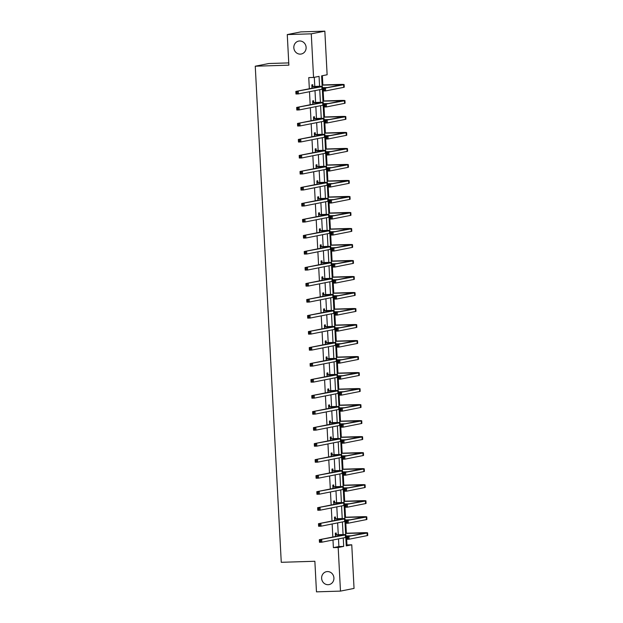 <?xml version="1.0" encoding="UTF-8"?>
<svg xmlns="http://www.w3.org/2000/svg" width="623" height="623" viewBox="0 0 623 623"><rect width="100%" height="100%" fill="white"/><g stroke="black" fill="none" stroke-linecap="round" stroke-linejoin="round"><path stroke-width="0.93" d="M327.433 571.571A6.588 6.137 78.8 0 1 333.873 577.443A6.588 6.137 78.8 0 1 329.053 584.6A6.588 6.137 78.8 0 1 328.119 584.701A6.588 6.137 78.8 0 1 321.67 578.829A6.588 6.137 78.8 0 1 326.491 571.673A6.588 6.137 78.8 0 1 327.433 571.571M299.624 40.986A6.588 6.137 78.8 0 1 306.072 46.857A6.588 6.137 78.8 0 1 301.252 54.014A6.588 6.137 78.8 0 1 300.309 54.123A6.588 6.137 78.8 0 1 293.869 48.244A6.588 6.137 78.8 0 1 298.69 41.087A6.588 6.137 78.8 0 1 299.624 40.986M288.753 62.9L268.832 63.515L255.259 66.209L281.261 562.304L314.864 561.268L316.468 591.85L340.477 591.11L338.188 547.492L343.694 546.402L343.25 537.961M255.259 66.209L288.87 65.166L287.265 34.584L300.839 31.89L324.84 31.15L327.13 74.768L321.624 75.858L322.177 86.402M346.217 545.094L346.956 544.954L346.489 535.951M346.341 533.233L345.648 519.94M345.508 517.222L344.807 503.929M344.667 501.211L343.974 487.918M343.826 485.2L343.133 471.915M342.993 469.189L342.292 455.904M342.152 453.186L341.451 439.893M341.311 437.175L340.617 423.881M340.47 421.164L339.776 407.87M339.636 405.152L338.935 391.859M338.795 389.141L338.094 375.848M337.954 373.13L337.261 359.845M337.113 357.127L336.42 343.834M336.28 341.116L335.579 327.823M335.439 325.105L334.738 311.812M334.598 309.094L333.905 295.8M333.757 293.083L333.064 279.789M332.923 277.071L332.223 263.786M332.082 261.06L331.381 247.775M331.241 245.057L330.548 231.764M330.4 229.046L329.707 215.753M329.567 213.035L328.866 199.742M328.726 197.024L328.025 183.73M327.885 181.013L327.192 167.719M327.044 165.002L326.351 151.716M326.211 148.998L325.51 135.705M325.37 132.987L324.669 119.694M324.528 116.976L323.835 103.683M323.687 100.965L322.994 87.672M322.854 84.954L322.364 75.71M346.956 544.954L351.761 544.798L354.043 588.416L340.477 591.11M319.576 86.309L319.062 76.364L313.556 77.454L308.759 77.602L309.343 88.754M309.499 91.713L310.176 104.765M310.332 107.724L311.017 120.769M311.173 123.736L311.858 136.78M312.014 139.747L312.699 152.791M312.855 155.758L313.533 168.802M313.688 171.761L314.374 184.813M314.529 187.772L315.215 200.824M315.37 203.783L316.056 216.835M316.211 219.794L316.889 232.838M317.045 235.806L317.73 248.85M317.886 251.817L318.571 264.861M318.727 267.828L319.412 280.872M319.56 283.831L320.245 296.883M320.401 299.842L321.086 312.894M321.242 315.853L321.927 328.897M322.083 331.864L322.769 344.908M322.916 347.875L323.602 360.919M323.758 363.887L324.443 376.931M324.599 379.89L325.284 392.942M325.44 395.901L326.117 408.953M326.273 411.912L326.958 424.964M327.114 427.923L327.799 440.967M327.955 443.934L328.64 456.978M328.796 459.945L329.474 472.989M329.629 475.956L330.315 489M330.47 491.96L331.156 505.012M331.311 507.971L331.997 521.023M332.152 523.982L332.83 537.026M332.986 539.993L333.391 547.64L338.889 546.55L338.491 538.903M338.273 534.705L337.65 522.892M337.432 518.702L336.809 506.881M336.591 502.691L335.976 490.869M335.75 486.68L335.135 474.866M334.917 470.669L334.294 458.855M334.076 454.658L333.453 442.844M333.235 438.647L332.62 426.833M332.394 422.635L331.779 410.822M331.561 406.632L330.938 394.811M330.72 390.621L330.097 378.8M329.879 374.61L329.263 362.796M329.037 358.599L328.422 346.785M328.204 342.588L327.581 330.774M327.363 326.577L326.74 314.763M326.522 310.573L325.907 298.752M325.681 294.562L325.066 282.741M324.848 278.551L324.225 266.737M324.007 262.54L323.384 250.726M323.166 246.529L322.55 234.715M322.325 230.518L321.709 218.704M321.491 214.507L320.868 202.693M320.65 198.503L320.027 186.682M319.809 182.492L319.194 170.671M318.968 166.481L318.353 154.668M318.135 150.47L317.512 138.656M317.294 134.459L316.671 122.645M316.453 118.448L315.838 106.634M315.62 102.445L314.997 90.623M314.779 86.433L314.296 77.307M312.824 86.363L312.738 84.697L311.827 84.876L311.998 88.225M313.665 102.374L313.579 100.708L312.66 100.887L312.839 104.236M314.506 118.378L314.42 116.711L313.501 116.898L313.681 120.247M315.347 134.389L315.261 132.722L314.342 132.909L314.514 136.258M316.18 150.4L316.095 148.733L315.183 148.92L315.355 152.261M317.021 166.411L316.936 164.745L316.017 164.924L316.196 168.272M317.862 182.422L317.777 180.756L316.858 180.935L317.037 184.283M318.703 198.433L318.61 196.767L317.699 196.946L317.87 200.294M319.537 214.437L319.451 212.778L318.532 212.957L318.711 216.306M320.378 230.448L320.292 228.781L319.373 228.968L319.552 232.317M321.219 246.459L321.133 244.792L320.214 244.979L320.386 248.328M322.06 262.47L321.966 260.803L321.055 260.982L321.227 264.331M322.893 278.481L322.807 276.814L321.889 276.994L322.068 280.342M323.734 294.492L323.649 292.826L322.73 293.005L322.909 296.353M324.575 310.503L324.49 308.837L323.571 309.016L323.742 312.364M325.416 326.507L325.323 324.848L324.412 325.027L324.583 328.376M326.25 342.518L326.164 340.851L325.245 341.038L325.424 344.387M327.091 358.529L327.005 356.862L326.086 357.049L326.265 360.39M327.932 374.54L327.846 372.873L326.927 373.052L327.098 376.401M328.773 390.551L328.679 388.884L327.768 389.064L327.939 392.412M329.606 406.562L329.52 404.895L328.601 405.075L328.78 408.423M330.447 422.573L330.361 420.907L329.442 421.086L329.622 424.434M331.288 438.576L331.202 436.91L330.283 437.097L330.455 440.445M332.129 454.588L332.036 452.921L331.125 453.108L331.296 456.457M332.962 470.599L332.877 468.932L331.958 469.111L332.137 472.46M333.803 486.61L333.718 484.943L332.799 485.122L332.978 488.471M334.644 502.621L334.559 500.954L333.64 501.133L333.811 504.482M335.486 518.632L335.392 516.965L334.481 517.145L334.652 520.493M336.319 534.635L336.233 532.976L335.314 533.156L335.493 536.504M287.265 34.584L311.274 33.837L324.84 31.15M333.391 547.64L338.188 547.492M313.556 77.454L311.274 33.837M343.071 534.581L342.409 521.949M342.229 518.577L341.568 505.938M341.396 502.566L340.734 489.927M340.555 486.555L339.893 473.916M339.714 470.544L339.052 457.913M338.881 454.533L338.211 441.902M338.04 438.522L337.378 425.891M337.199 422.519L336.537 409.879M336.358 406.508L335.696 393.868M335.524 390.496L334.863 377.857M334.683 374.485L334.021 361.854M333.842 358.474L333.18 345.843M333.001 342.463L332.339 329.832M332.168 326.452L331.506 313.821M331.327 310.449L330.665 297.81M330.486 294.438L329.824 281.798M329.645 278.426L328.983 265.787M328.812 262.415L328.15 249.784M327.971 246.404L327.309 233.773M327.13 230.393L326.468 217.762M326.288 214.39L325.627 201.751M325.455 198.379L324.793 185.74M324.614 182.368L323.952 169.729M323.773 166.357L323.111 153.725M322.932 150.345L322.27 137.714M322.099 134.334L321.437 121.703M321.258 118.323L320.596 105.692M320.417 102.32L319.755 89.681M345.82 537.439L346.256 545.888L351.761 544.798M322.325 89.159L323.018 102.413M323.158 105.17L323.859 118.425M323.999 121.181L324.692 134.436M324.84 137.192L325.533 150.447M325.681 153.203L326.374 166.458M326.514 169.207L327.215 182.469M327.355 185.218L328.048 198.472M328.196 201.229L328.889 214.483M329.037 217.24L329.731 230.494M329.871 233.251L330.572 246.506M330.712 249.262L331.405 262.517M331.553 265.273L332.246 278.528M332.394 281.277L333.087 294.531M333.227 297.288L333.928 310.542M334.068 313.299L334.761 326.553M334.909 329.31L335.602 342.564M335.75 345.321L336.443 358.575M336.584 361.332L337.284 374.587M337.425 377.336L338.118 390.598M338.266 393.347L338.959 406.601M339.107 409.358L339.8 422.612M339.94 425.369L340.641 438.623M340.781 441.38L341.474 454.634M341.622 457.391L342.315 470.645M342.463 473.402L343.156 486.656M343.296 489.405L343.997 502.66M344.137 505.417L344.831 518.671M344.978 521.428L345.672 534.682M338.889 546.55L343.694 546.402M312.216 86.667L319.467 86.745L295.832 91.433L321.865 86.675A7.717 0.428 -3 0 0 322.371 86.488A7.717 0.428 -3 0 0 317.419 86.348L311.913 86.542M311.882 85.99L313.135 86.48M297.07 92.243L298.23 91.355L298.362 93.917L295.964 93.995L295.832 91.433L296.166 93.294L297.124 93.271L297.07 92.243L296.112 92.274M297.124 93.271L298.362 93.917L321.998 89.237A7.717 0.428 -3 0 0 322.504 89.058L322.371 86.488M295.964 93.995L296.166 93.294M324.31 89.253L323.353 89.284L323.407 90.312L324.365 90.28L324.31 89.253L325.471 88.365L325.603 90.935L323.205 91.005L323.064 88.443L343.6 84.775A7.717 0.428 -3 0 0 344.114 84.588A7.717 0.428 -3 0 0 339.153 84.448L322.107 84.977M322.114 85.133L341.544 84.728L323.064 88.443L323.353 89.284M322.434 87.687L327.667 87.532M324.365 90.28L325.603 90.935L343.74 87.337A7.717 0.428 -3 0 0 344.246 87.158L344.114 84.588M323.205 91.005L323.407 90.312M313.058 102.67L320.308 102.756L296.665 107.436L322.706 102.678A7.717 0.428 -3 0 0 323.212 102.499A7.717 0.428 -3 0 0 318.252 102.359L312.746 102.554M312.723 102.001L313.976 102.491M297.911 108.254L299.063 107.366L299.204 109.928L296.805 110.006L296.665 107.436L297.007 109.305L297.965 109.274L297.911 108.254L296.953 108.277M297.965 109.274L299.204 109.928L322.839 105.248A7.717 0.428 -3 0 0 323.345 105.069L323.212 102.499M296.805 110.006L297.007 109.305M313.899 118.682L321.141 118.767L297.506 123.447L323.547 118.689A7.717 0.428 -3 0 0 324.053 118.51A7.717 0.428 -3 0 0 319.093 118.37L313.587 118.565M313.564 118.012L314.817 118.502M298.752 124.265L299.904 123.377L300.045 125.939L297.638 126.017L297.506 123.447L297.841 125.316L298.806 125.285L298.752 124.265L297.786 124.288M298.806 125.285L300.045 125.939L323.68 121.259A7.717 0.428 -3 0 0 324.186 121.072L324.053 118.51M297.638 126.017L297.841 125.316M325.151 105.264L324.194 105.295L324.24 106.315L325.206 106.292L325.151 105.264L326.304 104.376L326.444 106.938L324.038 107.016L323.905 104.454L344.441 100.786A7.717 0.428 -3 0 0 344.947 100.599A7.717 0.428 -3 0 0 339.994 100.459L322.94 100.988M322.948 101.144L342.377 100.739L323.905 104.454L324.194 105.295M323.275 103.698L328.508 103.543M325.206 106.292L326.444 106.938L344.574 103.348A7.717 0.428 -3 0 0 345.087 103.169L344.947 100.599M324.038 107.016L324.24 106.315M325.993 121.275L325.027 121.298L325.081 122.326L326.039 122.295L325.993 121.275L327.145 120.387L327.277 122.949L324.879 123.027L324.747 120.457L345.282 116.789A7.717 0.428 -3 0 0 345.788 116.61A7.717 0.428 -3 0 0 340.828 116.47L323.781 116.999M323.789 117.147L343.218 116.742L324.747 120.457L325.027 121.298M324.116 119.709L329.341 119.546M326.039 122.295L327.277 122.949L345.415 119.359A7.717 0.428 -3 0 0 345.921 119.18L345.788 116.61M324.879 123.027L325.081 122.326M314.74 134.693L321.982 134.778L298.347 139.459L324.381 134.7A7.717 0.428 -3 0 0 324.887 134.521A7.717 0.428 -3 0 0 319.934 134.381L314.428 134.576M314.397 134.023L315.651 134.513M299.585 140.268L300.745 139.388L300.878 141.951L298.479 142.028L298.347 139.459L298.682 141.328L299.64 141.296L299.585 140.268L298.627 140.3M299.64 141.296L300.878 141.951L324.521 137.27A7.717 0.428 -3 0 0 325.027 137.083L324.887 134.521M298.479 142.028L298.682 141.328M315.573 150.704L322.823 150.789L299.18 155.47L325.222 150.711A7.717 0.428 -3 0 0 325.728 150.532A7.717 0.428 -3 0 0 320.767 150.392L315.269 150.579M315.238 150.026L316.492 150.525M300.426 156.28L301.587 155.392L301.719 157.962L299.32 158.032L299.18 155.47L299.523 157.339L300.481 157.308L300.426 156.28L299.468 156.311M300.481 157.308L301.719 157.962L325.354 153.274A7.717 0.428 -3 0 0 325.86 153.094L325.728 150.532M299.32 158.032L299.523 157.339M316.414 166.715L323.664 166.793L300.021 171.481L326.063 166.723A7.717 0.428 -3 0 0 326.569 166.543A7.717 0.428 -3 0 0 321.608 166.396L316.102 166.59M316.079 166.037L317.333 166.528M301.267 172.291L302.42 171.403L302.56 173.973L300.154 174.043L300.021 171.481L300.364 173.35L301.322 173.319L301.267 172.291L300.309 172.322M301.322 173.319L302.56 173.973L326.195 169.285A7.717 0.428 -3 0 0 326.701 169.106L326.569 166.543M300.154 174.043L300.364 173.35M326.826 137.278L325.868 137.309L325.922 138.337L326.88 138.306L326.826 137.278L327.986 136.398L328.119 138.96L325.72 139.038L325.588 136.468L346.123 132.8A7.717 0.428 -3 0 0 346.629 132.621A7.717 0.428 -3 0 0 341.669 132.481L324.622 133.011M324.63 133.158L344.06 132.754L325.588 136.468L325.868 137.309M324.957 135.721L330.182 135.557M326.88 138.306L328.119 138.96L346.256 135.37A7.717 0.428 -3 0 0 346.762 135.183L346.629 132.621M325.72 139.038L325.922 138.337M327.667 153.289L326.709 153.32L326.764 154.348L327.721 154.317L327.667 153.289L328.827 152.409L328.96 154.971L326.561 155.049L326.421 152.479L346.956 148.811A7.717 0.428 -3 0 0 347.47 148.632A7.717 0.428 -3 0 0 342.51 148.492L325.463 149.014M325.471 149.17L344.901 148.765L326.421 152.479L326.709 153.32M325.79 151.732L331.023 151.568M327.721 154.317L328.96 154.971L347.097 151.381A7.717 0.428 -3 0 0 347.603 151.194L347.47 148.632M326.561 155.049L326.764 154.348M328.508 169.3L327.55 169.331L327.597 170.359L328.562 170.328L328.508 169.3L329.66 168.412L329.801 170.982L327.394 171.052L327.262 168.49L347.798 164.822A7.717 0.428 -3 0 0 348.304 164.643A7.717 0.428 -3 0 0 343.351 164.503L326.296 165.025M326.304 165.181L345.734 164.776L327.262 168.49L327.55 169.331M326.631 167.743L331.857 167.579M328.562 170.328L329.801 170.982L347.93 167.385A7.717 0.428 -3 0 0 348.444 167.205L348.304 164.643M327.394 171.052L327.597 170.359M317.255 182.726L324.497 182.804L300.862 187.492L326.904 182.734A7.717 0.428 -3 0 0 327.41 182.547A7.717 0.428 -3 0 0 322.449 182.407L316.943 182.601M316.912 182.048L318.174 182.539M302.108 188.302L303.261 187.414L303.393 189.984L300.995 190.054L300.862 187.492L301.197 189.353L302.163 189.33L302.108 188.302L301.143 188.333M302.163 189.33L303.393 189.984L327.036 185.296A7.717 0.428 -3 0 0 327.542 185.117L327.41 182.547M300.995 190.054L301.197 189.353M329.349 185.311L328.383 185.343L328.438 186.37L329.396 186.339L329.349 185.311L330.502 184.424L330.634 186.993L328.235 187.064L328.103 184.501L348.639 180.834A7.717 0.428 -3 0 0 349.145 180.654A7.717 0.428 -3 0 0 344.184 180.506L327.137 181.036M327.145 181.192L346.575 180.787L328.103 184.501L328.383 185.343M327.472 183.754L332.698 183.59M329.396 186.339L330.634 186.993L348.771 183.396A7.717 0.428 -3 0 0 349.277 183.217L349.145 180.654M328.235 187.064L328.438 186.37M318.096 198.729L325.338 198.815L301.703 203.495L327.737 198.745A7.717 0.428 -3 0 0 328.243 198.558A7.717 0.428 -3 0 0 323.29 198.418L317.785 198.612M317.753 198.059L319.007 198.55M302.942 204.313L304.102 203.425L304.234 205.987L301.836 206.065L301.703 203.495L302.038 205.364L302.996 205.341L302.942 204.313L301.984 204.344M302.996 205.341L304.234 205.987L327.877 201.307A7.717 0.428 -3 0 0 328.383 201.128L328.243 198.558M301.836 206.065L302.038 205.364M330.182 201.322L329.224 201.354L329.279 202.374L330.237 202.35L330.182 201.322L331.343 200.435L331.475 203.005L329.076 203.075L328.944 200.513L349.48 196.845A7.717 0.428 -3 0 0 349.986 196.658A7.717 0.428 -3 0 0 345.025 196.518L327.978 197.047M327.986 197.203L347.416 196.798L328.944 200.513L329.224 201.354M328.305 199.757L333.539 199.601M330.237 202.35L331.475 203.005L349.612 199.407A7.717 0.428 -3 0 0 350.118 199.228L349.986 196.658M329.076 203.075L329.279 202.374M318.929 214.74L326.179 214.826L302.537 219.506L328.578 214.748A7.717 0.428 -3 0 0 329.084 214.569A7.717 0.428 -3 0 0 324.124 214.429L318.626 214.624M318.594 214.071L319.848 214.561M303.783 220.324L304.943 219.436L305.075 221.998L302.677 222.076L302.537 219.506L302.879 221.375L303.837 221.344L303.783 220.324L302.825 220.347M303.837 221.344L305.075 221.998L328.71 217.318A7.717 0.428 -3 0 0 329.217 217.139L329.084 214.569M302.677 222.076L302.879 221.375M331.023 217.334L330.065 217.365L330.12 218.385L331.078 218.362L331.023 217.334L332.184 216.446L332.316 219.008L329.917 219.086L329.777 216.516L350.313 212.848A7.717 0.428 -3 0 0 350.827 212.669A7.717 0.428 -3 0 0 345.866 212.529L328.819 213.058M328.827 213.214L348.257 212.809L329.777 216.516L330.065 217.365M329.146 215.768L334.38 215.605M331.078 218.362L332.316 219.008L350.453 215.418A7.717 0.428 -3 0 0 350.959 215.239L350.827 212.669M329.917 219.086L330.12 218.385M319.77 230.751L327.013 230.837L303.378 235.517L329.419 230.759A7.717 0.428 -3 0 0 329.925 230.58A7.717 0.428 -3 0 0 324.965 230.44L319.459 230.635M319.435 230.082L320.689 230.572M304.624 236.327L305.776 235.447L305.916 238.009L303.51 238.087L303.378 235.517L303.72 237.386L304.678 237.355L304.624 236.327L303.666 236.358M304.678 237.355L305.916 238.009L329.551 233.329A7.717 0.428 -3 0 0 330.058 233.142L329.925 230.58M303.51 238.087L303.72 237.386M331.864 233.345L330.899 233.368L330.953 234.396L331.919 234.365L331.864 233.345L333.017 232.457L333.157 235.019L330.751 235.097L330.618 232.527L351.154 228.859A7.717 0.428 -3 0 0 351.66 228.68A7.717 0.428 -3 0 0 346.707 228.54L329.653 229.069M329.66 229.217L349.09 228.812L330.618 232.527L330.899 233.368M329.988 231.779L335.213 231.616M331.919 234.365L333.157 235.019L351.286 231.429A7.717 0.428 -3 0 0 351.8 231.25L351.66 228.68M330.751 235.097L330.953 234.396M320.611 246.763L327.854 246.848L304.219 251.528L330.252 246.77A7.717 0.428 -3 0 0 330.766 246.591A7.717 0.428 -3 0 0 325.806 246.451L320.3 246.646M320.269 246.093L321.523 246.583M305.465 252.338L306.617 251.451L306.75 254.02L304.351 254.091L304.219 251.528L304.554 253.397L305.519 253.366L305.465 252.338L304.499 252.37M305.519 253.366L306.75 254.02L330.392 249.34A7.717 0.428 -3 0 0 330.899 249.153L330.766 246.591M304.351 254.091L304.554 253.397M332.705 249.348L331.74 249.379L331.794 250.407L332.752 250.376L332.705 249.348L333.858 248.468L333.99 251.03L331.592 251.108L331.459 248.538L351.995 244.87A7.717 0.428 -3 0 0 352.501 244.691A7.717 0.428 -3 0 0 347.541 244.551L330.494 245.08M330.502 245.228L349.931 244.823L331.459 248.538L331.74 249.379M330.829 247.79L336.054 247.627M332.752 250.376L333.99 251.03L352.127 247.44A7.717 0.428 -3 0 0 352.634 247.253L352.501 244.691M331.592 251.108L331.794 250.407M321.445 262.774L328.695 262.851L305.06 267.54L331.093 262.781A7.717 0.428 -3 0 0 331.6 262.602A7.717 0.428 -3 0 0 326.647 262.462L321.141 262.649M321.11 262.096L322.364 262.594M306.298 268.349L307.458 267.462L307.591 270.032L305.192 270.102L305.06 267.54L305.395 269.409L306.352 269.377L306.298 268.349L305.34 268.381M306.352 269.377L307.591 270.032L331.226 265.343A7.717 0.428 -3 0 0 331.74 265.164L331.6 262.602M305.192 270.102L305.395 269.409M333.539 265.359L332.581 265.39L332.635 266.418L333.593 266.387L333.539 265.359L334.699 264.471L334.831 267.041L332.433 267.111L332.3 264.549L352.836 260.881A7.717 0.428 -3 0 0 353.342 260.702A7.717 0.428 -3 0 0 348.382 260.562L331.335 261.084M331.343 261.239L350.772 260.835L332.3 264.549L332.581 265.39M331.662 263.802L336.895 263.638M333.593 266.387L334.831 267.041L352.968 263.443A7.717 0.428 -3 0 0 353.475 263.264L353.342 260.702M332.433 267.111L332.635 266.418M322.286 278.785L329.536 278.863L305.893 283.551L331.934 278.793A7.717 0.428 -3 0 0 332.441 278.606A7.717 0.428 -3 0 0 327.48 278.465L321.982 278.66M321.951 278.107L323.205 278.598M307.139 284.361L308.299 283.473L308.432 286.043L306.033 286.113L305.893 283.551L306.236 285.42L307.194 285.389L307.139 284.361L306.181 284.392M307.194 285.389L308.432 286.043L332.067 281.355A7.717 0.428 -3 0 0 332.573 281.175L332.441 278.606M306.033 286.113L306.236 285.42M334.38 281.37L333.422 281.401L333.476 282.429L334.434 282.398L334.38 281.37L335.54 280.482L335.672 283.052L333.274 283.122L333.134 280.56L353.669 276.892A7.717 0.428 -3 0 0 354.183 276.713A7.717 0.428 -3 0 0 349.223 276.565L332.176 277.095M332.184 277.251L351.613 276.846L333.134 280.56L333.422 281.401M332.503 279.813L337.736 279.649M334.434 282.398L335.672 283.052L353.809 279.454A7.717 0.428 -3 0 0 354.316 279.275L354.183 276.713M333.274 283.122L333.476 282.429M323.127 294.796L330.369 294.874L306.734 299.562L332.775 294.804A7.717 0.428 -3 0 0 333.282 294.617A7.717 0.428 -3 0 0 328.321 294.477L322.815 294.671M322.792 294.118L324.046 294.609M307.98 300.372L309.133 299.484L309.273 302.046L306.866 302.124L306.734 299.562L307.069 301.423L308.035 301.4L307.98 300.372L307.022 300.403M308.035 301.4L309.273 302.046L332.908 297.366A7.717 0.428 -3 0 0 333.414 297.187L333.282 294.617M306.866 302.124L307.069 301.423M335.221 297.381L334.255 297.412L334.31 298.44L335.275 298.409L335.221 297.381L336.373 296.493L336.513 299.063L334.107 299.133L333.975 296.571L354.51 292.903A7.717 0.428 -3 0 0 355.017 292.717A7.717 0.428 -3 0 0 350.064 292.576L333.009 293.106M333.017 293.262L352.447 292.857L333.975 296.571L334.255 297.412M333.344 295.816L338.569 295.66M335.275 298.409L336.513 299.063L354.643 295.466A7.717 0.428 -3 0 0 355.157 295.286L355.017 292.717M334.107 299.133L334.31 298.44M323.968 310.799L331.21 310.885L307.575 315.565L333.609 310.807A7.717 0.428 -3 0 0 334.123 310.628A7.717 0.428 -3 0 0 329.162 310.488L323.656 310.682M323.625 310.129L324.879 310.62M308.821 316.383L309.974 315.495L310.106 318.057L307.707 318.135L307.575 315.565L307.91 317.434L308.876 317.403L308.821 316.383L307.855 316.406M308.876 317.403L310.106 318.057L333.749 313.377A7.717 0.428 -3 0 0 334.255 313.198L334.123 310.628M307.707 318.135L307.91 317.434M336.054 313.392L335.096 313.424L335.151 314.444L336.109 314.42L336.054 313.392L337.214 312.505L337.347 315.067L334.948 315.145L334.816 312.582L355.351 308.915A7.717 0.428 -3 0 0 355.858 308.728A7.717 0.428 -3 0 0 350.897 308.587L333.85 309.117M333.858 309.273L353.288 308.868L334.816 312.582L335.096 313.424M334.185 311.827L339.41 311.671M336.109 314.42L337.347 315.067L355.484 311.477A7.717 0.428 -3 0 0 355.99 311.298L355.858 308.728M334.948 315.145L335.151 314.444M324.801 326.81L332.051 326.896L308.416 331.576L334.45 326.818A7.717 0.428 -3 0 0 334.956 326.639A7.717 0.428 -3 0 0 330.003 326.499L324.497 326.693M324.466 326.141L325.72 326.631M309.654 332.394L310.815 331.506L310.947 334.068L308.549 334.146L308.416 331.576L308.751 333.445L309.709 333.414L309.654 332.394L308.697 332.417M309.709 333.414L310.947 334.068L334.582 329.388A7.717 0.428 -3 0 0 335.096 329.201L334.956 326.639M308.549 334.146L308.751 333.445M336.895 329.403L335.937 329.427L335.992 330.455L336.95 330.424L336.895 329.403L338.055 328.516L338.188 331.078L335.789 331.156L335.657 328.586L356.192 324.918A7.717 0.428 -3 0 0 356.699 324.739A7.717 0.428 -3 0 0 351.738 324.599L334.691 325.128M334.699 325.276L354.129 324.871L335.657 328.586L335.937 329.427M335.018 327.838L340.251 327.675M336.95 330.424L338.188 331.078L356.325 327.488A7.717 0.428 -3 0 0 356.831 327.309L356.699 324.739M335.789 331.156L335.992 330.455M325.642 342.821L332.892 342.907L309.249 347.587L335.291 342.829A7.717 0.428 -3 0 0 335.797 342.65A7.717 0.428 -3 0 0 330.836 342.51L325.338 342.705M325.307 342.152L326.561 342.642M310.495 348.397L311.656 347.517L311.788 350.079L309.39 350.157L309.249 347.587L309.592 349.456L310.55 349.425L310.495 348.397L309.538 348.428M310.55 349.425L311.788 350.079L335.423 345.399A7.717 0.428 -3 0 0 335.929 345.212L335.797 342.65M309.39 350.157L309.592 349.456M337.736 345.415L336.778 345.438L336.833 346.466L337.791 346.435L337.736 345.415L338.889 344.527L339.029 347.089L336.63 347.167L336.49 344.597L357.026 340.929A7.717 0.428 -3 0 0 357.54 340.75A7.717 0.428 -3 0 0 352.579 340.61L335.524 341.139M335.54 341.287L354.97 340.882L336.49 344.597L336.778 345.438M335.859 343.849L341.093 343.686M337.791 346.435L339.029 347.089L357.166 343.499A7.717 0.428 -3 0 0 357.672 343.312L357.54 340.75M336.63 347.167L336.833 346.466M326.483 358.832L333.726 358.918L310.09 363.598L336.132 358.84A7.717 0.428 -3 0 0 336.638 358.661A7.717 0.428 -3 0 0 331.677 358.521L326.172 358.708M326.148 358.163L327.402 358.653M311.336 364.408L312.489 363.521L312.629 366.09L310.223 366.16L310.09 363.598L310.425 365.467L311.391 365.436L311.336 364.408L310.379 364.439M311.391 365.436L312.629 366.09L336.264 361.402A7.717 0.428 -3 0 0 336.77 361.223L336.638 358.661M310.223 366.16L310.425 365.467M338.577 361.418L337.611 361.449L337.666 362.477L338.632 362.446L338.577 361.418L339.73 360.538L339.87 363.1L337.464 363.178L337.331 360.608L357.867 356.94A7.717 0.428 -3 0 0 358.373 356.761A7.717 0.428 -3 0 0 353.42 356.621L336.365 357.15M336.373 357.298L355.803 356.893L337.331 360.608L337.611 361.449M336.7 359.86L341.926 359.697M338.632 362.446L339.87 363.1L357.999 359.51A7.717 0.428 -3 0 0 358.513 359.323L358.373 356.761M337.464 363.178L337.666 362.477M327.324 374.844L334.567 374.921L310.932 379.609L336.965 374.851A7.717 0.428 -3 0 0 337.479 374.672A7.717 0.428 -3 0 0 332.518 374.524L327.013 374.719M326.982 374.166L328.235 374.657M312.178 380.419L313.33 379.532L313.462 382.101L311.064 382.172L310.932 379.609L311.266 381.478L312.232 381.447L312.178 380.419L311.212 380.451M312.232 381.447L313.462 382.101L337.105 377.413A7.717 0.428 -3 0 0 337.611 377.234L337.479 374.672M311.064 382.172L311.266 381.478M339.41 377.429L338.453 377.46L338.507 378.488L339.465 378.457L339.41 377.429L340.571 376.541L340.703 379.111L338.305 379.181L338.172 376.619L358.708 372.951A7.717 0.428 -3 0 0 359.214 372.772A7.717 0.428 -3 0 0 354.253 372.632L337.207 373.154M337.214 373.309L356.644 372.904L338.172 376.619L338.453 377.46M337.541 375.871L342.767 375.708M339.465 378.457L340.703 379.111L358.84 375.513A7.717 0.428 -3 0 0 359.346 375.334L359.214 372.772M338.305 379.181L338.507 378.488M328.157 390.855L335.408 390.933L311.773 395.621L337.806 390.862A7.717 0.428 -3 0 0 338.312 390.676A7.717 0.428 -3 0 0 333.36 390.535L327.854 390.73M327.823 390.177L329.076 390.668M313.011 396.43L314.171 395.543L314.304 398.113L311.905 398.183L311.773 395.621L312.107 397.49L313.065 397.458L313.011 396.43L312.053 396.462M313.065 397.458L314.304 398.113L337.939 393.425A7.717 0.428 -3 0 0 338.453 393.245L338.312 390.676M311.905 398.183L312.107 397.49M340.251 393.44L339.294 393.471L339.348 394.499L340.306 394.468L340.251 393.44L341.412 392.552L341.544 395.122L339.146 395.192L339.005 392.63L359.549 388.962A7.717 0.428 -3 0 0 360.055 388.783A7.717 0.428 -3 0 0 355.094 388.635L338.048 389.165M338.055 389.32L357.485 388.916L339.005 392.63L339.294 393.471M338.375 391.883L343.608 391.719M340.306 394.468L341.544 395.122L359.681 391.524A7.717 0.428 -3 0 0 360.187 391.345L360.055 388.783M339.146 395.192L339.348 394.499M328.999 406.866L336.249 406.944L312.606 411.624L338.647 406.874A7.717 0.428 -3 0 0 339.153 406.687A7.717 0.428 -3 0 0 334.193 406.546L328.695 406.741M328.664 406.188L329.917 406.679M313.852 412.442L315.012 411.554L315.145 414.116L312.746 414.194L312.606 411.624L312.948 413.493L313.906 413.47L313.852 412.442L312.894 412.473M313.906 413.47L315.145 414.116L338.78 409.436A7.717 0.428 -3 0 0 339.286 409.256L339.153 406.687M312.746 414.194L312.948 413.493M341.093 409.451L340.135 409.482L340.189 410.502L341.147 410.479L341.093 409.451L342.245 408.563L342.385 411.133L339.979 411.203L339.846 408.641L360.382 404.973A7.717 0.428 -3 0 0 360.888 404.786A7.717 0.428 -3 0 0 355.935 404.646L338.881 405.176M338.889 405.332L358.326 404.927L339.846 408.641L340.135 409.482M339.216 407.886L344.449 407.73M341.147 410.479L342.385 411.133L360.522 407.535A7.717 0.428 -3 0 0 361.029 407.356L360.888 404.786M339.979 411.203L340.189 410.502M329.84 422.869L337.082 422.955L313.447 427.635L339.488 422.877A7.717 0.428 -3 0 0 339.994 422.698A7.717 0.428 -3 0 0 335.034 422.558L329.528 422.752M329.505 422.199L330.758 422.69M314.693 428.453L315.845 427.565L315.986 430.127L313.579 430.205L313.447 427.635L313.782 429.504L314.747 429.473L314.693 428.453L313.735 428.476M314.747 429.473L315.986 430.127L339.621 425.447A7.717 0.428 -3 0 0 340.127 425.268L339.994 422.698M313.579 430.205L313.782 429.504M341.934 425.462L340.968 425.493L341.022 426.514L341.988 426.49L341.934 425.462L343.086 424.575L343.218 427.137L340.82 427.214L340.688 424.645L361.223 420.977A7.717 0.428 -3 0 0 361.729 420.798A7.717 0.428 -3 0 0 356.777 420.657L339.722 421.187M339.73 421.343L359.16 420.938L340.688 424.645L340.968 425.493M340.057 423.897L345.282 423.733M341.988 426.49L343.218 427.137L361.356 423.547A7.717 0.428 -3 0 0 361.862 423.367L361.729 420.798M340.82 427.214L341.022 426.514M330.681 438.88L337.923 438.966L314.288 443.646L340.322 438.888A7.717 0.428 -3 0 0 340.836 438.709A7.717 0.428 -3 0 0 335.875 438.569L330.369 438.763M330.338 438.21L331.592 438.701M315.534 444.456L316.686 443.576L316.819 446.138L314.42 446.216L314.288 443.646L314.623 445.515L315.581 445.484L315.534 444.456L314.568 444.487M315.581 445.484L316.819 446.138L340.462 441.458A7.717 0.428 -3 0 0 340.968 441.271L340.836 438.709M314.42 446.216L314.623 445.515M342.767 441.473L341.809 441.497L341.863 442.525L342.821 442.494L342.767 441.473L343.927 440.586L344.06 443.148L341.661 443.226L341.529 440.656L362.064 436.988A7.717 0.428 -3 0 0 362.57 436.809A7.717 0.428 -3 0 0 357.61 436.668L340.563 437.198M340.571 437.346L360.001 436.941L341.529 440.656L341.809 441.497M340.898 439.908L346.123 439.745M342.821 442.494L344.06 443.148L362.197 439.558A7.717 0.428 -3 0 0 362.703 439.379L362.57 436.809M341.661 443.226L341.863 442.525M331.514 454.891L338.764 454.977L315.129 459.657L341.163 454.899A7.717 0.428 -3 0 0 341.669 454.72A7.717 0.428 -3 0 0 336.716 454.58L331.21 454.774M331.179 454.222L332.433 454.712M316.367 460.467L317.528 459.579L317.66 462.149L315.261 462.219L315.129 459.657L315.464 461.526L316.422 461.495L316.367 460.467L315.409 460.498M316.422 461.495L317.66 462.149L341.295 457.469A7.717 0.428 -3 0 0 341.809 457.282L341.669 454.72M315.261 462.219L315.464 461.526M343.608 457.477L342.65 457.508L342.705 458.536L343.662 458.505L343.608 457.477L344.768 456.597L344.901 459.159L342.502 459.237L342.362 456.667L362.905 452.999A7.717 0.428 -3 0 0 363.411 452.82A7.717 0.428 -3 0 0 358.451 452.68L341.404 453.209M341.412 453.357L360.842 452.952L342.362 456.667L342.65 457.508M341.731 455.919L346.964 455.756M343.662 458.505L344.901 459.159L363.038 455.569A7.717 0.428 -3 0 0 363.544 455.382L363.411 452.82M342.502 459.237L342.705 458.536M332.355 470.902L339.605 470.98L315.962 475.668L342.004 470.91A7.717 0.428 -3 0 0 342.51 470.731A7.717 0.428 -3 0 0 337.549 470.591L332.051 470.778M332.02 470.225L333.274 470.723M317.208 476.478L318.369 475.59L318.501 478.16L316.102 478.23L315.962 475.668L316.305 477.537L317.263 477.506L317.208 476.478L316.25 476.509M317.263 477.506L318.501 478.16L342.136 473.472A7.717 0.428 -3 0 0 342.642 473.293L342.51 470.731M316.102 478.23L316.305 477.537M344.449 473.488L343.491 473.519L343.546 474.547L344.503 474.516L344.449 473.488L345.601 472.6L345.742 475.17L343.335 475.24L343.203 472.678L363.739 469.01A7.717 0.428 -3 0 0 364.245 468.831A7.717 0.428 -3 0 0 359.292 468.691L342.237 469.212M342.245 469.368L361.675 468.963L343.203 472.678L343.491 473.519M342.572 471.93L347.805 471.767M344.503 474.516L345.742 475.17L363.879 471.572A7.717 0.428 -3 0 0 364.385 471.393L364.245 468.831M343.335 475.24L343.546 474.547M333.196 486.913L340.438 486.991L316.803 491.679L342.845 486.921A7.717 0.428 -3 0 0 343.351 486.742A7.717 0.428 -3 0 0 338.39 486.594L332.884 486.789M332.861 486.236L334.115 486.727M318.049 492.489L319.202 491.602L319.342 494.171L316.936 494.241L316.803 491.679L317.138 493.548L318.104 493.517L318.049 492.489L317.084 492.52M318.104 493.517L319.342 494.171L342.977 489.483A7.717 0.428 -3 0 0 343.483 489.304L343.351 486.742M316.936 494.241L317.138 493.548M345.29 489.499L344.324 489.53L344.379 490.558L345.344 490.527L345.29 489.499L346.443 488.611L346.575 491.181L344.176 491.251L344.044 488.689L364.58 485.021A7.717 0.428 -3 0 0 365.086 484.842A7.717 0.428 -3 0 0 360.133 484.702L343.078 485.224M343.086 485.379L362.516 484.974L344.044 488.689L344.324 489.53M343.413 487.941L348.639 487.778M345.344 490.527L346.575 491.181L364.712 487.583A7.717 0.428 -3 0 0 365.218 487.404L365.086 484.842M344.176 491.251L344.379 490.558M334.037 502.925L341.279 503.002L317.644 507.69L343.678 502.932A7.717 0.428 -3 0 0 344.192 502.745A7.717 0.428 -3 0 0 339.231 502.605L333.726 502.8M333.694 502.247L334.948 502.738M318.89 508.5L320.043 507.613L320.175 510.175L317.777 510.253L317.644 507.69L317.979 509.552L318.937 509.528L318.89 508.5L317.925 508.532M318.937 509.528L320.175 510.175L343.818 505.494A7.717 0.428 -3 0 0 344.324 505.315L344.192 502.745M317.777 510.253L317.979 509.552M346.123 505.51L345.165 505.541L345.22 506.569L346.178 506.538L346.123 505.51L347.284 504.622L347.416 507.192L345.017 507.262L344.885 504.7L365.421 501.032A7.717 0.428 -3 0 0 365.927 500.845A7.717 0.428 -3 0 0 360.966 500.705L343.919 501.235M343.927 501.39L363.357 500.985L344.885 504.7L345.165 505.541M344.254 503.945L349.48 503.789M346.178 506.538L347.416 507.192L365.553 503.594A7.717 0.428 -3 0 0 366.059 503.415L365.927 500.845M345.017 507.262L345.22 506.569M334.87 518.928L342.12 519.014L318.485 523.694L344.519 518.936A7.717 0.428 -3 0 0 345.025 518.757A7.717 0.428 -3 0 0 340.072 518.616L334.567 518.811M334.535 518.258L335.789 518.749M319.724 524.511L320.884 523.624L321.016 526.186L318.618 526.264L318.485 523.694L318.82 525.563L319.778 525.532L319.724 524.511L318.766 524.543M319.778 525.532L321.016 526.186L344.651 521.506A7.717 0.428 -3 0 0 345.165 521.326L345.025 518.757M318.618 526.264L318.82 525.563M346.964 521.521L346.006 521.552L346.061 522.572L347.019 522.549L346.964 521.521L348.125 520.633L348.257 523.195L345.858 523.273L345.718 520.711L366.262 517.043A7.717 0.428 -3 0 0 366.768 516.856A7.717 0.428 -3 0 0 361.807 516.716L344.76 517.246M344.768 517.402L364.198 516.997L345.718 520.711L346.006 521.552M345.087 519.956L350.321 519.8M347.019 522.549L348.257 523.195L366.394 519.605A7.717 0.428 -3 0 0 366.9 519.426L366.768 516.856M345.858 523.273L346.061 522.572M335.711 534.939L342.962 535.025L319.319 539.705L345.36 534.947A7.717 0.428 -3 0 0 345.866 534.768A7.717 0.428 -3 0 0 340.906 534.627L335.408 534.822M335.376 534.269L336.63 534.76M320.565 540.523L321.725 539.635L321.857 542.197L319.459 542.275L319.319 539.705L319.661 541.574L320.619 541.543L320.565 540.523L319.607 540.546M320.619 541.543L321.857 542.197L345.492 537.517A7.717 0.428 -3 0 0 345.999 537.338L345.866 534.768M319.459 542.275L319.661 541.574M347.805 537.532L346.847 537.556L346.894 538.584L347.86 538.552L347.805 537.532L348.958 536.644L349.098 539.207L346.692 539.284L346.559 536.715L367.095 533.047A7.717 0.428 -3 0 0 367.601 532.867A7.717 0.428 -3 0 0 362.648 532.727L345.594 533.257M345.601 533.405L365.031 533L346.559 536.715L346.847 537.556M345.929 535.967L351.162 535.803M347.86 538.552L349.098 539.207L367.235 535.616A7.717 0.428 -3 0 0 367.741 535.437L367.601 532.867M346.692 539.284L346.894 538.584M316.5 86.535L316.539 87.329M321.865 86.675L321.998 89.237M338.234 84.635L338.281 85.429M343.6 84.775L343.74 87.337M317.341 102.538L317.38 103.332M322.706 102.678L322.839 105.248M318.174 118.549L318.221 119.343M323.547 118.689L323.68 121.259M339.076 100.638L339.114 101.44M344.441 100.786L344.574 103.348M339.917 116.649L339.956 117.443M345.282 116.789L345.415 119.359M319.015 134.56L319.054 135.355M324.381 134.7L324.521 137.27M319.856 150.571L319.895 151.366M325.222 150.711L325.354 153.274M320.689 166.582L320.736 167.377M326.063 166.723L326.195 169.285M340.75 132.66L340.797 133.454M346.123 132.8L346.256 135.37M341.591 148.671L341.638 149.465M346.956 148.811L347.097 151.381M342.432 164.682L342.471 165.477M347.798 164.822L347.93 167.385M321.53 182.594L321.577 183.388M326.904 182.734L327.036 185.296M343.273 180.693L343.312 181.488M348.639 180.834L348.771 183.396M322.371 198.597L322.41 199.391M327.737 198.745L327.877 201.307M344.106 196.704L344.153 197.499M349.48 196.845L349.612 199.407M323.212 214.608L323.251 215.402M328.578 214.748L328.71 217.318M344.947 212.708L344.986 213.502M350.313 212.848L350.453 215.418M324.046 230.619L324.092 231.413M329.419 230.759L329.551 233.329M345.788 228.719L345.827 229.513M351.154 228.859L351.286 231.429M324.887 246.63L324.933 247.424M330.252 246.77L330.392 249.34M346.629 244.73L346.668 245.524M351.995 244.87L352.127 247.44M325.728 262.641L325.767 263.436M331.093 262.781L331.226 265.343M347.463 260.741L347.509 261.535M352.836 260.881L352.968 263.443M326.569 278.652L326.608 279.447M331.934 278.793L332.067 281.355M348.304 276.752L348.343 277.546M353.669 276.892L353.809 279.454M327.402 294.663L327.449 295.458M332.775 294.804L332.908 297.366M349.145 292.763L349.184 293.558M354.51 292.903L354.643 295.466M328.243 310.667L328.29 311.461M333.609 310.807L333.749 313.377M349.986 308.774L350.025 309.569M355.351 308.915L355.484 311.477M329.084 326.678L329.123 327.472M334.45 326.818L334.582 329.388M350.819 324.778L350.866 325.572M356.192 324.918L356.325 327.488M329.925 342.689L329.964 343.483M335.291 342.829L335.423 345.399M351.66 340.789L351.699 341.583M357.026 340.929L357.166 343.499M330.758 358.7L330.805 359.494M336.132 358.84L336.264 361.402M352.501 356.8L352.54 357.594M357.867 356.94L357.999 359.51M331.6 374.711L331.638 375.505M336.965 374.851L337.105 377.413M353.342 372.811L353.381 373.605M358.708 372.951L358.84 375.513M332.441 390.722L332.48 391.517M337.806 390.862L337.939 393.425M354.176 388.822L354.222 389.616M359.549 388.962L359.681 391.524M333.282 406.726L333.321 407.52M338.647 406.874L338.78 409.436M355.017 404.833L355.055 405.628M360.382 404.973L360.522 407.535M334.115 422.737L334.162 423.531M339.488 422.877L339.621 425.447M355.858 420.837L355.897 421.631M361.223 420.977L361.356 423.547M334.956 438.748L334.995 439.542M340.322 438.888L340.462 441.458M356.699 436.848L356.738 437.642M362.064 436.988L362.197 439.558M335.797 454.759L335.836 455.553M341.163 454.899L341.295 457.469M357.532 452.859L357.579 453.653M362.905 452.999L363.038 455.569M336.638 470.77L336.677 471.564M342.004 470.91L342.136 473.472M358.373 468.87L358.412 469.664M363.739 469.01L363.879 471.572M337.471 486.781L337.518 487.575M342.845 486.921L342.977 489.483M359.214 484.881L359.253 485.675M364.58 485.021L364.712 487.583M338.312 502.792L338.351 503.586M343.678 502.932L343.818 505.494M360.055 500.892L360.094 501.686M365.421 501.032L365.553 503.594M339.153 518.795L339.192 519.59M344.519 518.936L344.651 521.506M360.888 516.903L360.935 517.697M366.262 517.043L366.394 519.605M339.994 534.807L340.033 535.601M345.36 534.947L345.492 537.517M361.729 532.906L361.768 533.701M367.095 533.047L367.235 535.616"/></g></svg>
